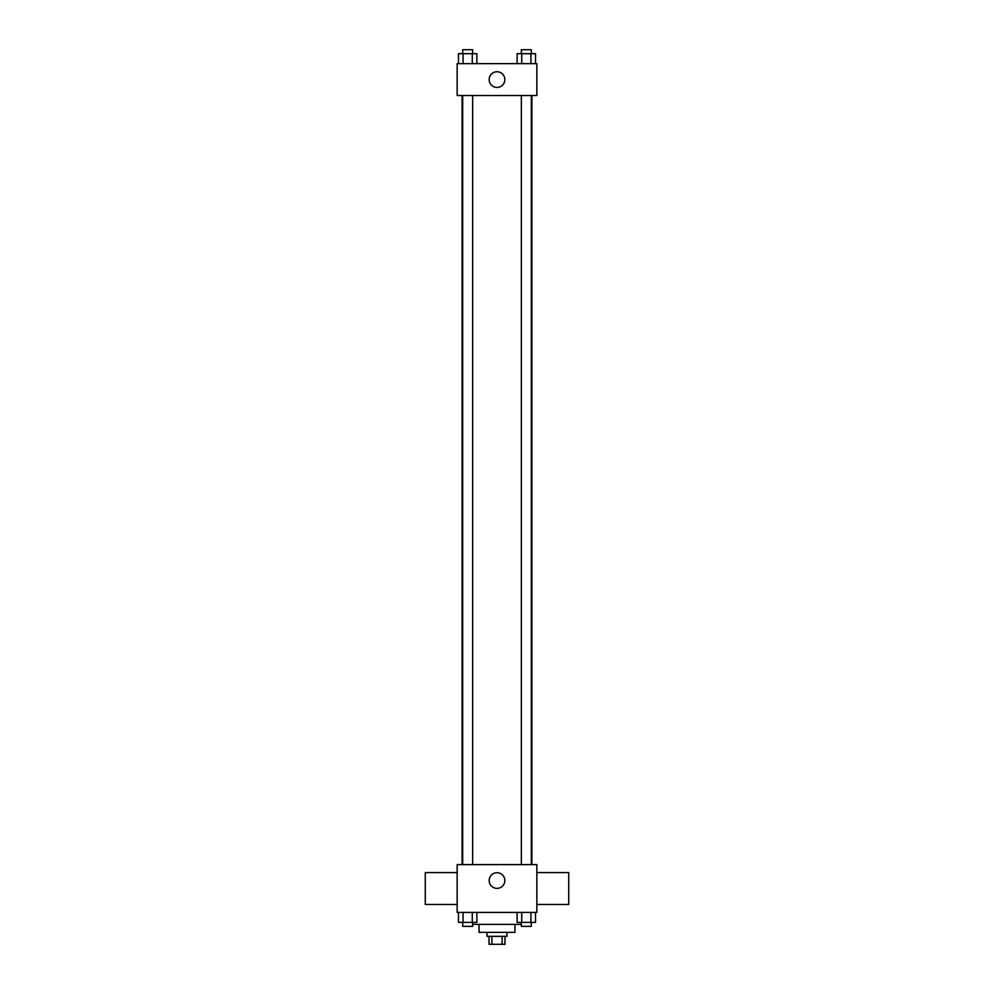 <?xml version="1.0" encoding="UTF-8"?>
<svg xmlns="http://www.w3.org/2000/svg" width="994" height="994" viewBox="0 0 994 994"><rect width="100%" height="100%" fill="white"/><g stroke="black" fill="none" stroke-linecap="round" stroke-linejoin="round"><path stroke-width="1.49" d="M502.107 936.336L502.107 944.3L489.036 944.3L489.036 936.336M502.107 944.3L504.964 944.3L504.964 936.336M506.965 932.347L506.965 936.336L487.035 936.336L487.035 932.347M491.893 936.336L491.893 944.3M514.929 924.37L514.929 932.347L479.071 932.347L479.071 924.37M521.353 924.37L472.647 924.37M536.847 912.417L457.153 912.417L457.153 864.606L536.847 864.606L536.847 912.417M504.84 880.547A7.84 7.84 0 0 1 493.086 887.331A7.84 7.84 0 0 1 493.086 873.751A7.84 7.84 0 0 1 504.84 880.547M536.847 904.453L568.73 904.453L568.73 872.57L536.847 872.57M457.153 872.57L425.27 872.57L425.27 904.453L457.153 904.453M531.902 95.523L531.902 864.606M521.353 864.606L521.353 95.523M472.647 95.523L472.647 864.606M536.847 95.523L457.153 95.523L457.153 63.641L536.847 63.641L536.847 95.523M504.84 79.582A7.84 7.84 0 0 1 493.086 86.379A7.84 7.84 0 0 1 493.086 72.798A7.84 7.84 0 0 1 504.84 79.582M535.53 63.641L535.53 53.688L517.128 53.688L517.128 63.641M530.933 53.688L530.933 63.641M521.726 53.688L521.726 63.641M521.353 53.688L521.353 49.7L531.305 49.7L531.305 53.688M476.871 63.641L476.871 53.688L458.47 53.688L458.47 63.641M472.274 53.688L472.274 63.641M463.067 53.688L463.067 63.641M462.695 53.688L462.695 49.7L472.647 49.7L472.647 53.688M535.53 912.417L535.53 922.382L517.128 922.382L517.128 912.417M530.933 912.417L530.933 922.382M521.726 912.417L521.726 922.382M531.305 922.382L531.305 926.371L521.353 926.371L521.353 922.382M476.871 912.417L476.871 922.382L458.47 922.382L458.47 912.417M472.274 912.417L472.274 922.382M463.067 912.417L463.067 922.382M472.647 922.382L472.647 926.371L462.695 926.371L462.695 922.382M462.098 95.523L462.098 864.606M531.305 864.606L531.305 95.523M462.695 95.523L462.695 864.606"/></g></svg>
